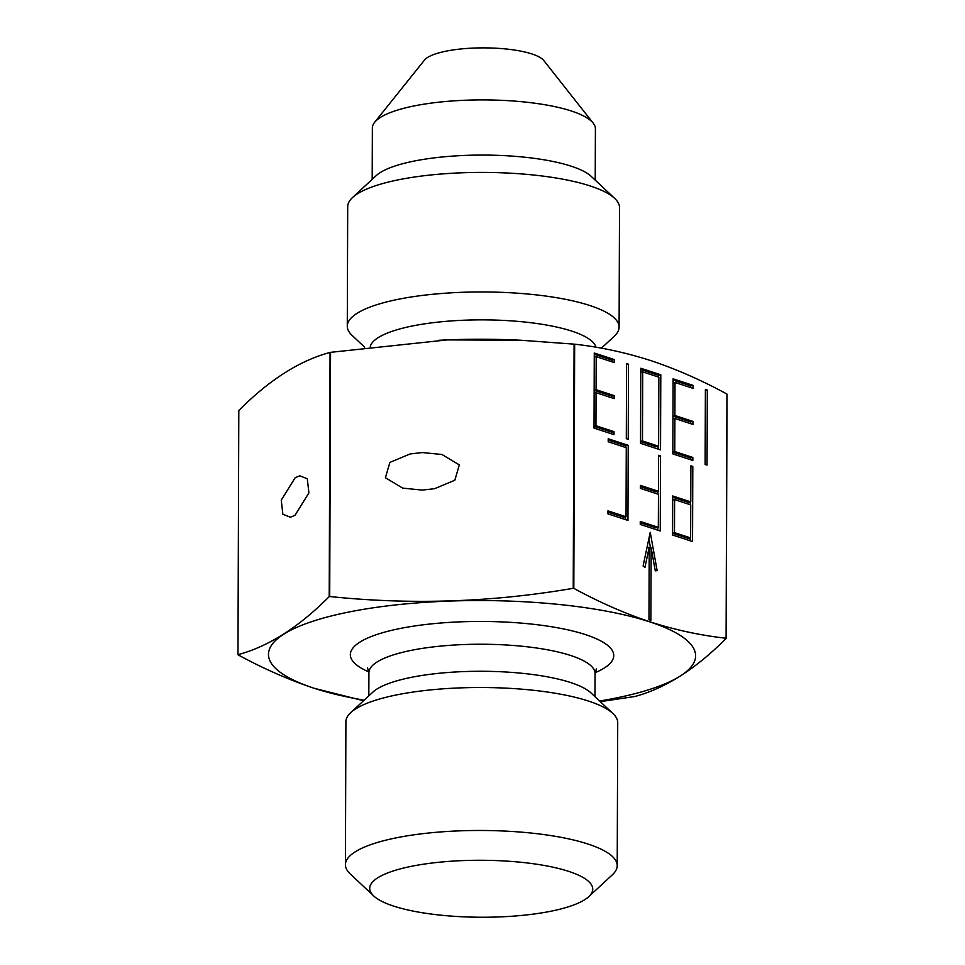 <?xml version="1.0" encoding="UTF-8"?>
<svg xmlns="http://www.w3.org/2000/svg" width="965" height="965" viewBox="0 0 965 965"><rect width="100%" height="100%" fill="white"/><g stroke="black" fill="none" stroke-linecap="round" stroke-linejoin="round"><path stroke-width="1.45" d="M422.296 490.087L434.552 488.7L454.829 480.232L459.316 464.901L441.982 454.503L422.429 452.549L410.161 453.948L389.884 462.404L385.409 477.747L402.743 488.133L422.296 490.087M295.145 477.747L281.261 500.147L282.866 514.285L290.429 517.228L295.013 515.286L308.909 492.886L307.292 478.749L299.741 475.805L295.145 477.747M370.283 346.507A113.074 28.878 0.2 0 1 449.581 321.056A113.074 28.878 0.2 0 1 571.931 331.164A113.074 28.878 0.2 0 1 595.948 347.231M364.698 347.231L352.08 335.386A135.908 34.716 0.2 0 1 347.279 326.194A135.908 34.716 0.2 0 1 438.737 293.722A135.908 34.716 0.2 0 1 589.941 305.543A135.908 34.716 0.2 0 1 619.096 327.147A135.908 34.716 0.2 0 1 614.235 336.303L601.4 348.184M347.279 326.194L347.702 206.667A135.908 34.716 0.2 0 1 352.563 197.511A135.908 34.716 0.2 0 1 456.674 173.025A135.908 34.716 0.2 0 1 590.363 186.004A135.908 34.716 0.2 0 1 614.717 198.428A135.908 34.716 0.2 0 1 619.518 207.608L619.096 327.147M352.563 197.511L376.157 175.666A111.518 28.48 0.2 0 1 461.584 155.57A111.518 28.48 0.2 0 1 571.292 166.221A111.518 28.48 0.2 0 1 591.28 176.414L614.717 198.428M372.188 179.345L372.357 128.007A111.518 28.48 0.2 0 1 374.613 122.338A111.518 28.48 0.2 0 1 458.134 100.589A111.518 28.48 0.2 0 1 571.485 111.047A111.518 28.48 0.2 0 1 593.186 123.11A111.518 28.48 0.2 0 1 595.405 128.779L595.224 180.117M374.613 122.338L424.455 60.12A60.892 15.549 0.2 0 1 470.052 48.25A60.892 15.549 0.2 0 1 531.932 53.956A60.892 15.549 0.2 0 1 543.79 60.542L593.186 123.11M393.636 906.099A111.518 28.48 0.2 0 1 373.648 895.906A111.518 28.48 0.2 0 1 431.029 863.156A111.518 28.48 0.2 0 1 568.831 871.419A111.518 28.48 0.2 0 1 588.759 896.654A111.518 28.48 0.2 0 1 503.332 916.75A111.518 28.48 0.2 0 1 393.636 906.099M373.648 895.906L350.199 873.892A135.908 34.716 0.2 0 1 345.41 864.712A135.908 34.716 0.2 0 1 436.856 832.24A135.908 34.716 0.2 0 1 588.059 844.049A135.908 34.716 0.2 0 1 617.214 865.653A135.908 34.716 0.2 0 1 612.353 874.809L588.759 896.654M345.41 864.712L345.904 721.748A135.908 34.716 0.2 0 1 350.765 712.592A135.908 34.716 0.2 0 1 454.865 688.117A135.908 34.716 0.2 0 1 588.566 701.085A135.908 34.716 0.2 0 1 612.92 713.509A135.908 34.716 0.2 0 1 617.721 722.701L617.214 865.653M350.765 712.592L372.852 692.134A113.074 28.878 0.2 0 1 459.473 671.773A113.074 28.878 0.2 0 1 570.701 682.569A113.074 28.878 0.2 0 1 590.966 692.894L612.92 713.509M364.155 700.192A213.567 54.547 0.2 0 1 314.288 688.31A213.567 54.547 0.2 0 1 349.873 611.822A213.567 54.547 0.2 0 1 649.795 621.882A213.567 54.547 0.2 0 1 599.615 701.012M649.915 621.822C624.488 613.306 599.12 602.148 573.813 588.373L574.658 344.191C600.013 347.002 625.404 352.478 650.832 360.608C676.2 369.076 701.579 380.234 726.947 394.058A246.606 62.978 0.2 0 1 727.031 394.215L726.187 638.396A246.606 62.978 0.2 0 0 726.09 638.239C700.687 635.44 675.295 629.964 649.915 621.822M438.556 340.307A213.567 54.547 0.2 0 1 447.362 339.897L520.774 340.235L574.079 344.131L573.234 588.312A246.606 62.978 0.2 0 1 573.813 588.373M573.234 588.312C492.017 602.281 410.837 605.019 329.704 596.515L330.549 352.334L447.326 339.897A213.567 54.547 0.2 0 1 518.929 340.15L520.774 340.235M329.21 596.611C298.752 627.214 268.342 646.562 237.969 654.68L238.813 410.499C269.271 379.908 299.693 360.548 330.066 352.442L329.21 596.611A246.606 62.978 0.2 0 1 329.704 596.515M363.576 700.723L314.168 688.286C288.74 679.77 263.373 668.612 238.053 654.837A246.606 62.978 0.2 0 1 237.969 654.68M726.947 394.058L726.09 638.239M726.187 638.396C695.729 668.986 665.307 688.347 634.934 696.465A246.606 62.978 0.2 0 1 634.451 696.561L600.302 701.664M614.017 431.644L595.948 425.734L596.056 392.695L614.126 398.605L614.138 395.602L596.068 389.691L596.189 356.652L614.259 362.563L614.271 359.559L594.271 353.021L594.018 428.098L614.005 434.648L614.017 431.644L611.581 432.127L594.018 426.385M628.492 364.227L626.575 363.588L626.309 438.677L628.227 439.304L628.492 364.227L626.562 364.601M707.321 390.029L705.391 389.402L705.125 464.491L707.055 465.118L707.321 390.029L705.391 390.415M628.215 445.323L608.215 438.773L608.203 441.777L626.273 447.7L626.032 516.77L607.962 510.859L607.95 513.863L627.95 520.412L628.215 445.323L625.766 445.806L608.215 440.052M660.506 455.902L658.588 455.275L658.456 491.306L640.386 485.395L640.374 488.399L658.456 494.309L658.335 527.348L640.265 521.438L640.253 524.441L660.241 530.979L660.506 455.902L658.588 456.276M692.81 466.469L690.88 465.842L690.759 501.884L672.689 495.974L672.545 535.008L692.544 541.558L692.81 466.469L690.88 466.855M660.796 374.794L640.796 368.256L640.531 443.333L660.53 449.883L660.796 374.794L658.347 375.276L640.796 369.535M692.834 457.458L674.764 451.536L674.885 418.496L692.954 424.419L692.966 421.416L674.897 415.493L675.005 382.454L693.075 388.376L693.087 385.373L673.1 378.823L672.834 453.912L692.822 460.462L692.834 457.458L690.397 457.941L672.834 452.187M657.129 570.605L650.229 532.282L643.088 566.009L644.922 567.48L649.216 547.215L648.962 619.699L650.893 620.326L651.146 547.843L655.283 570.87L657.129 570.605M650.531 547.963L648.866 538.735M646.972 547.662L649.216 547.215M649.216 548.229L651.146 547.843M672.846 451.922L674.764 451.536M672.955 418.882L674.885 418.496M690.518 423.623L690.518 421.898L692.966 421.416M672.967 415.879L674.897 415.493M690.518 421.898L672.967 416.144M673.087 382.84L675.005 382.454M690.638 387.58L690.65 385.855L693.087 385.373M690.65 385.855L673.087 380.101M690.397 459.666L690.397 457.941M658.094 449.087L658.106 446.349M658.347 377.001L658.347 375.276M640.543 441.608L656.176 446.735L658.613 446.252L658.854 377.17L642.714 371.887L642.473 440.957L658.613 446.252M640.543 441.343L642.473 440.957M640.784 372.261L642.714 371.887M672.677 497.252L688.322 502.367L690.759 501.884M690.108 540.762L690.12 538.024M690.228 504.719L690.24 501.981M672.557 533.295L688.19 538.41L690.626 537.927L690.747 504.888L674.595 499.605L674.487 532.644L690.626 537.927M672.677 499.979L674.595 499.605M672.557 533.018L674.487 532.644M640.386 486.674L656.019 491.788L658.456 491.306M640.253 522.716L655.898 527.831L658.335 527.348M657.816 530.183L657.816 527.457M657.937 494.14L657.949 491.414M607.962 512.138L623.595 517.264L626.032 516.77M625.513 519.616L625.525 516.878M625.766 447.531L625.766 445.806M594.018 426.108L595.948 425.734M594.138 393.069L596.056 392.695M611.701 397.809L611.701 396.084L614.138 395.602M594.151 390.065L596.068 389.691M611.701 396.084L594.138 390.343M594.259 357.038L596.189 356.652M611.822 361.766L611.822 360.042L614.271 359.559M611.822 360.042L594.271 354.3M611.569 433.852L611.581 432.127M368.823 695.874L368.907 672.726A113.074 28.878 0.2 0 1 444.998 645.706A113.074 28.878 0.2 0 1 570.798 655.537A113.074 28.878 0.2 0 1 595.055 673.51L596.515 668.576M368.883 671.942A131.71 33.642 0.2 0 1 407.435 627.129A131.71 33.642 0.2 0 1 585.502 634.62A131.71 33.642 0.2 0 1 595.091 672.726M368.907 672.726L367.484 667.78M594.971 696.658L595.055 673.51"/></g></svg>
